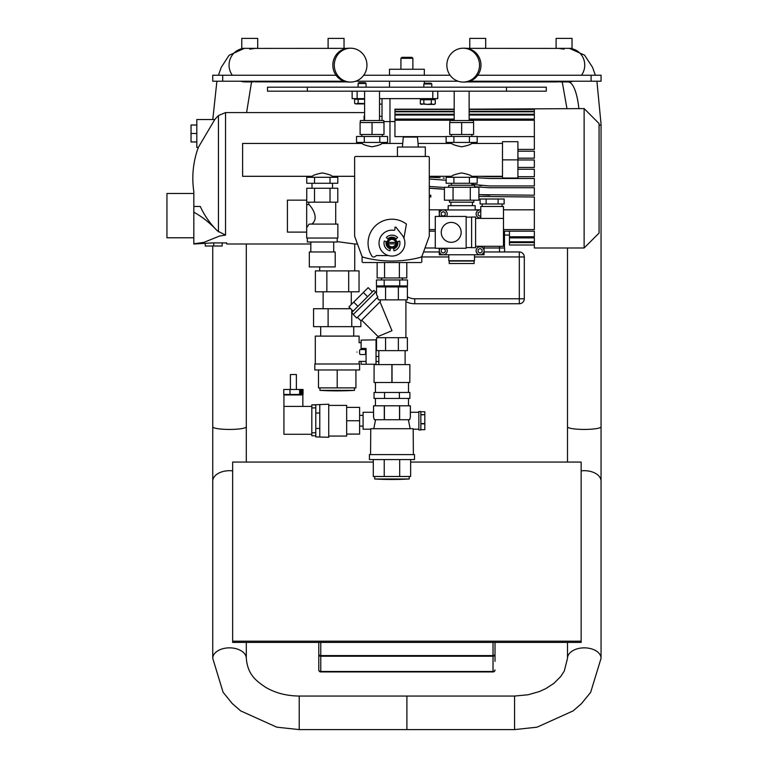 <?xml version="1.0" encoding="UTF-8"?>
<svg xmlns="http://www.w3.org/2000/svg" width="768" height="768" viewBox="0 0 768 768"><rect width="100%" height="100%" fill="white"/><g stroke="black" fill="none" stroke-linecap="round" stroke-linejoin="round"><path stroke-width="1.15" d="M410.63 462.077L581.146 462.077L581.146 642.422L232.656 642.422L232.656 462.077L373.296 462.077M581.146 641.184L232.656 641.184M477.754 75.245L601.056 75.245L601.056 81.216L469.747 81.216M336.048 75.245L212.746 75.245L212.746 81.216L344.054 81.216M355.718 81.216L458.083 81.216M450.086 75.245L363.715 75.245M318.787 642.422L318.787 654.048A1.987 1.546 0 0 0 320.774 655.594L493.027 655.594A1.987 1.546 0 0 0 495.014 654.048L495.014 642.422M495.014 661.373L495.014 654.672A1.987 1.546 180 0 1 493.027 656.218L320.774 656.218A1.987 1.546 180 0 1 318.787 654.672L318.787 669.936A1.987 1.987 0 0 0 320.774 671.923L320.774 671.482A1.987 1.546 180 0 1 318.787 669.936M463.181 82.061L464.65 82.061A16.925 16.33 -90 0 0 468.307 81.629A16.925 16.33 -90 0 0 480.874 63.226A16.925 16.33 -90 0 0 464.65 48.211L463.181 48.211A16.925 16.33 -90 0 0 459.523 48.634A16.925 16.33 -90 0 0 446.957 67.046A16.925 16.33 -90 0 0 463.181 82.061A16.925 16.33 -90 0 0 466.848 81.629A16.925 16.33 -90 0 0 479.414 63.226A16.925 16.33 -90 0 0 463.181 48.211M350.621 82.061L349.152 82.061A16.925 16.33 -90 0 1 345.494 81.629A16.925 16.33 -90 0 1 332.928 63.226A16.925 16.33 -90 0 1 349.152 48.211L350.621 48.211A16.925 16.33 -90 0 1 354.278 48.634A16.925 16.33 -90 0 1 366.845 67.046A16.925 16.33 -90 0 1 350.621 82.061A16.925 16.33 -90 0 1 346.954 81.629A16.925 16.33 -90 0 1 334.387 63.226A16.925 16.33 -90 0 1 350.621 48.211M556.099 48.355L572.035 48.355L572.035 38.4L556.099 38.4L556.099 48.355M469.766 48.355L469.766 38.4L485.693 38.4L485.693 48.355L477.734 48.355M249.734 48.355L241.766 48.355L241.766 38.4L257.702 38.4L257.702 48.355L249.734 48.355M336.067 48.355L328.109 48.355L328.109 38.4L344.035 38.4L344.035 48.355M299.222 729.6L406.896 729.6L406.896 696.048L514.579 696.048L514.579 729.6L406.896 729.6L406.896 696.048L299.222 696.048L299.222 729.6L276.758 727.171L240.624 710.861L232.262 703.565L223.075 692.237L212.746 658.31L212.746 246M466.819 48.355L558.835 48.413C565.574 49.19 565.574 49.19 558.835 48.413L564.058 49.133M562.896 81.216L557.462 81.907L466.819 81.907M558.835 81.859L564 81.216M250.906 81.216L253.594 81.907L249.802 81.216M254.966 81.859L346.982 81.907M346.982 48.355L254.966 48.413C248.227 49.19 248.227 49.19 254.966 48.413L249.744 49.133M473.414 122.534L473.414 120.547L449.914 120.547L449.914 122.534M449.712 134.486L449.712 122.534L473.606 122.534L473.606 134.486L449.712 134.486M461.664 134.486L461.664 122.534M383.798 122.534L383.798 120.547L360.307 120.547L360.307 122.534M360.106 134.486L360.106 122.534L384 122.534L384 134.486L360.106 134.486M372.048 134.486L372.048 122.534M311.818 406.406L283.93 406.406L283.93 394.954L302.851 394.954L302.851 406.406M285.926 394.454L285.926 394.954M300.864 394.454L300.864 394.954M296.381 389.472L296.381 374.544L290.41 374.544L290.41 389.472M300.72 394.454L300.72 389.472L301.93 389.472L301.93 394.454L299.626 394.454L299.626 389.472L283.757 389.472L283.757 394.454L289.987 394.454L289.987 389.472M301.469 389.472L301.469 394.454M300.72 389.472L299.626 389.472M301.93 389.472L303.034 389.472L303.034 394.454L301.93 394.454M299.626 394.454L289.987 394.454M283.93 406.406L283.93 434.285L311.818 434.285M315.792 407.894L315.792 404.909L311.818 404.909L311.818 435.773L315.792 435.773L315.792 407.894L311.818 407.894M315.792 435.773L315.792 436.925L328.742 437.27L328.742 404.208L311.818 404.909M475.603 218.419L503.482 218.419L503.482 206.467L480.778 206.467L480.778 218.419M482.17 203.981L482.17 206.467M502.09 203.981L502.09 206.467M486.125 203.981L504.144 203.981L504.144 198.998L480.115 198.998L480.115 203.981L486.125 203.981L486.125 198.998M498.134 203.981L498.134 198.998M475.603 246.298L503.482 246.298L503.482 218.419M471.619 247.69L471.619 217.027L475.603 217.027L475.603 247.69L471.619 247.69M466.147 217.123L471.619 217.123M466.147 247.594L471.619 247.594M435.274 248.285L435.274 216.432L466.147 216.432L466.147 248.285L435.274 248.285M461.165 232.358A9.955 9.955 0 0 1 451.21 242.314A9.955 9.955 0 0 1 441.254 232.358A9.955 9.955 0 0 1 451.21 222.403A9.955 9.955 0 0 1 461.165 232.358M382.013 142.445L382.013 143.443C381.408 144.47 378.096 145.594 372.048 146.803C366.01 145.594 362.698 144.47 362.093 143.443L242.611 143.443L242.611 176.304L312.307 176.304C312.912 175.277 316.224 174.154 322.272 172.944C328.31 174.154 331.622 175.277 332.227 176.304L354.624 176.304M382.013 143.443L402.73 143.443M418.042 143.443L451.709 143.443C452.304 144.47 455.626 145.594 461.664 146.803C467.702 145.594 471.024 144.47 471.619 143.443L502.483 143.443M429.302 176.304L451.709 176.304C452.304 175.277 455.626 174.154 461.664 172.944C467.702 174.154 471.024 175.277 471.619 176.304L502.483 176.304M361.795 134.486L361.795 136.474M382.31 134.486L382.31 136.474M451.411 134.486L451.411 136.474M471.917 134.486L471.917 136.474M332.525 188.246L332.525 183.274M312.01 188.246L312.01 183.274M471.917 185.261L471.917 183.274M451.411 185.261L451.411 183.274M474.605 187.258L474.605 185.261L448.723 185.261L448.723 187.258M502.483 159.869L502.483 141.706L517.92 141.706L517.92 178.042L502.483 178.042L502.483 159.869L517.92 159.869M453.898 177.293L477.187 177.293L477.187 183.274L446.141 183.274L446.141 177.293L453.898 177.293L453.898 183.274M469.421 177.293L469.421 183.274M314.506 177.293L337.786 177.293L337.786 183.274L306.749 183.274L306.749 177.293L314.506 177.293L314.506 183.274M330.029 177.293L330.029 183.274M469.421 136.474L477.187 136.474L477.187 142.445L469.421 142.445L469.421 136.474L453.898 136.474L453.898 142.445L446.141 142.445L446.141 136.474L453.898 136.474M469.421 142.445L453.898 142.445M379.814 136.474L387.571 136.474L387.571 142.445L379.814 142.445L379.814 136.474L364.291 136.474L364.291 142.445L356.534 142.445L356.534 136.474L364.291 136.474M379.814 142.445L364.291 142.445M391.968 478.992L374.688 478.992A299.971 299.971 0 0 0 409.238 478.992L391.968 478.992M414.518 459.571L414.518 454.598L369.418 454.598L369.418 459.571L414.518 459.571M410.16 428.707L408.355 419.741M413.376 454.598L413.184 428.707L370.752 428.707L370.56 454.598M420.845 411.533L418.848 411.533L418.848 429.955L420.845 429.955L420.845 411.533M375.571 419.741L373.766 428.707M373.594 417.178L373.546 405.802L373.546 416.947L374.323 419.741L384.403 419.741L384.403 405.802L410.381 405.802L410.381 416.947M373.546 412.282L363.091 412.282L363.091 429.206L370.56 429.206M359.606 426.115L363.091 426.115M359.606 415.363L363.091 415.363M328.742 436.07L346.666 436.07L346.666 407.395L359.606 407.395L359.606 434.083L346.666 434.083M328.742 405.408L346.666 405.408L346.666 407.395M373.594 405.802L384.403 405.802M315.792 413.03L319.776 413.03L319.776 428.448L315.792 428.448M319.776 404.563L319.776 413.03M319.776 428.448L319.776 436.925M346.666 420.739L359.606 420.739M420.845 423.84L424.819 423.84L424.819 429.648L420.845 429.648M420.845 429.706L424.819 429.648M420.845 411.773L424.819 411.773L424.819 414.643L420.845 414.643M420.845 414.874L424.819 414.643M424.819 414.874L424.819 423.552L420.845 423.552M384.288 405.802L384.288 419.741M399.533 405.802L399.533 419.741L409.613 419.741L410.342 417.178L410.342 405.802M399.638 419.741L399.638 405.802M410.63 459.571L410.63 476.496L399.696 476.496L399.696 459.571M399.696 476.496L384.23 476.496L384.23 459.571M384.23 476.496L373.296 476.496L373.296 459.571M399.533 419.741L384.403 419.741M384.538 398.438L384.538 392.467L374.045 392.467L374.045 398.438L409.891 398.438L409.891 392.467L399.389 392.467L399.389 398.438M384.538 392.467L399.389 392.467M374.102 364.589L374.045 382.502L374.102 364.589L391.901 364.589L391.901 382.502L374.102 382.502M409.824 382.502L409.891 364.589L409.824 382.502L392.026 382.502L392.026 364.589L409.824 364.589M376.531 292.771L375.773 292.013L353.242 314.534L356.765 318.058L377.875 296.947L376.531 294.662L376.531 286.925L407.395 286.925L407.395 299.866L378.547 299.866L377.299 297.523M380.006 301.853L391.968 330.73L378.029 336.509L378.029 337.699M380.496 301.363L379.843 299.866L380.496 301.363L360.989 320.87L357.466 317.357M405.907 299.866L405.907 337.699M375.629 292.147L373.872 290.39L351.619 312.634L353.386 314.4M353.117 311.146L348.893 306.922L353.702 302.102L368.16 287.654L372.384 291.878M363.341 292.474L367.565 296.698M353.702 302.102L357.926 306.326M407.395 350.64L398.362 350.64L398.362 337.699L407.395 337.699L407.395 350.64M398.362 350.64L376.531 350.64L376.531 337.699L398.362 337.699M398.362 286.925L398.362 299.866M385.574 286.925L385.574 299.866M385.574 350.64L385.574 337.699M384.202 285.926L376.445 285.926L376.445 279.955L384.202 279.955L384.202 285.926L399.725 285.926L399.725 279.955L407.491 279.955L407.491 285.926L399.725 285.926M384.202 279.955L399.725 279.955M418.349 147.024L417.475 137.069L403.286 137.069L402.422 147.024M396.941 243.11A4.982 4.982 0 0 1 391.968 248.093A4.982 4.982 0 0 1 386.986 243.11A4.982 4.982 0 0 1 391.968 238.138A4.982 4.982 0 0 1 396.941 243.11M395.818 243.11A3.85 3.85 0 0 1 395.75 243.83L395.616 243.83A3.725 3.725 0 0 1 388.31 243.83L388.186 243.83A3.85 3.85 0 0 1 388.186 242.39L395.75 242.39A3.85 3.85 0 0 1 395.818 243.11M395.952 243.11A3.984 3.984 0 0 1 391.968 247.094A3.984 3.984 0 0 1 387.984 243.11A3.984 3.984 0 0 1 391.968 239.126A3.984 3.984 0 0 1 395.952 243.11M394.022 250.81L393.514 248.88A5.971 5.971 0 0 0 397.738 241.565L399.658 241.046A7.968 7.968 0 0 1 394.022 250.81M384.269 241.046L386.198 241.565A5.971 5.971 0 0 0 390.422 248.88L389.904 250.81A7.968 7.968 0 0 1 384.269 241.046M397.594 237.475L396.192 238.886A5.971 5.971 0 0 0 387.744 238.886L386.333 237.475A7.968 7.968 0 0 1 397.594 237.475M395.616 243.83L388.31 243.83M388.31 242.39A3.725 3.725 0 0 1 395.616 242.39M393.811 230.304A0.998 0.998 0 0 0 394.954 229.315L394.954 227.184L395.952 227.184L402.163 235.142A12.941 12.941 0 0 1 396.941 255.062A12.941 12.941 0 0 1 379.123 244.733A12.941 12.941 0 0 1 393.811 230.304M388.406 255.562L376.464 255.562L374.957 256.656A1.987 1.987 0 0 1 373.382 256.992L373.162 256.944A1.987 1.987 0 0 1 371.894 256.08A23.894 23.894 0 0 1 406.406 224.074L403.93 238.166M397.44 156.49L397.44 147.024L425.318 147.024L425.318 156.49M363.744 257.414A2.986 2.986 0 0 1 361.69 255.542L354.624 236.141L354.624 157.478A0.998 0.998 0 0 1 355.622 156.49L428.304 156.49A0.998 0.998 0 0 1 429.302 157.478L429.302 236.141L422.246 255.542A2.986 2.986 0 0 1 420.192 257.414A111.763 111.763 0 0 1 363.744 257.414M421.834 256.301L421.834 261.533A0.998 0.998 0 0 1 420.845 262.531L363.091 262.531A0.998 0.998 0 0 1 362.093 261.533L362.093 256.301M377.136 262.531L377.136 277.958L406.8 277.958L406.8 262.531M384.547 262.531L384.547 277.958M399.379 262.531L399.379 277.958M461.664 263.52L449.213 263.52L449.213 261.034L474.106 261.034L474.106 263.52L461.664 263.52M449.462 200.198L449.462 202.186L473.856 202.186L473.856 200.198M472.416 205.67L472.416 202.186M450.912 205.67L450.912 202.186M448.176 209.952L448.176 205.67L475.152 205.67L475.152 209.952M484.07 246.298L484.07 250.781A3.984 3.984 0 0 1 480.086 254.765A3.984 3.984 0 0 1 476.102 250.781A3.984 3.984 0 0 1 480.086 246.797A3.984 3.984 0 0 1 484.07 250.781L484.07 254.765L439.258 254.765L439.258 250.781A3.984 3.984 0 0 1 440.131 248.285M446.352 248.285A3.984 3.984 0 0 1 443.242 254.765A3.984 3.984 0 0 1 439.258 250.781L439.258 248.285M480.778 217.862A3.984 3.984 0 0 1 476.102 213.936A3.984 3.984 0 0 1 480.778 210.019M440.131 216.432A3.984 3.984 0 0 1 443.242 209.952A3.984 3.984 0 0 1 446.352 216.432M441.254 212.784L443.242 211.642L445.238 212.784L445.238 215.088L443.242 216.24L441.254 215.088L441.254 212.784M480.778 215.837L480.086 216.24L478.09 215.088L478.09 212.784L480.086 211.642L480.778 212.045M441.254 249.629L443.242 248.477L445.238 249.629L445.238 251.923L443.242 253.075L441.254 251.923L441.254 249.629M439.258 216.432L439.258 209.952L480.778 209.952M478.09 249.629L480.086 248.477L482.074 249.629L482.074 251.923L480.086 253.075L478.09 251.923L478.09 249.629M448.819 254.765L448.819 260.736L474.509 260.736L474.509 254.765M453.043 187.258L478.906 187.258L478.906 200.198L453.043 200.198L453.043 187.258L444.413 187.258L444.413 200.198L453.043 200.198M470.285 200.198L470.285 187.258M306.682 232.109L287.414 232.109L287.414 200.15L306.682 200.15L306.682 238.032L337.853 238.032L337.853 224.093L309.12 224.093L306.682 227.683M335.712 224.093L335.712 202.186M306.682 204.576L308.822 204.576L308.822 202.186M307.334 238.032L307.334 242.016L337.2 242.016L337.2 238.032M333.715 242.016L333.715 251.971M310.819 242.016L310.819 251.971M335.213 266.909L335.213 251.971L309.322 251.971L309.322 266.909L335.213 266.909M308.822 204.576C309.437 204.288 320.602 217.622 311.741 224.093M322.272 202.186L306.749 202.186L306.749 188.246L337.786 188.246L337.786 202.186L322.272 202.186M314.506 202.186L314.506 188.246M330.029 202.186L330.029 188.246M424.33 81.216L424.33 83.472M389.472 81.216L389.472 87.187M412.877 58.31L411.878 57.322L401.923 57.322L400.925 58.31L412.877 58.31L412.877 69.264M400.925 58.31L400.925 69.264M389.472 75.245L389.472 69.264L424.33 69.264L424.33 75.245M267.504 87.187L267.504 91.171L546.298 91.171L546.298 87.187L267.504 87.187M509.453 235.046L504.48 235.046L504.48 231.178L504.48 247.987L504.48 235.046M429.302 209.818L448.176 209.818M475.152 209.818L480.778 209.818M503.482 209.818L534.346 209.818M429.802 188.246L444.413 189.274L429.302 188.246M489.696 195.216L478.906 194.65L534.346 195.216L534.346 187.747L489.696 187.747L475.603 186.797M429.802 178.992L446.141 180.278L429.302 178.992M429.302 177.197L439.142 177.61M440.189 177.706L429.802 177.197M479.098 185.414L481.536 185.635M489.581 176.698L502.483 176.698M534.346 136.627L477.187 136.627M446.141 136.627L394.954 136.627L394.954 119.069L454.195 119.069M394.954 121.536L389.971 121.536M584.131 247.987L599.069 233.059L599.069 123.533L584.131 108.595L584.131 247.987L534.346 247.987L534.346 242.602L509.453 242.602L509.453 241.814L534.346 241.814L534.346 237.888L509.453 237.888L509.453 236.765L534.346 236.765L534.346 231.178L503.482 231.178M469.133 109.171L584.131 108.595M454.195 109.171L394.954 109.171L394.954 119.069M469.133 114.24L534.346 114.24L534.346 109.43L469.133 109.43M454.195 109.43L394.954 109.43M454.195 114.24L394.954 114.24M469.133 119.069L534.346 119.069L534.346 115.037L469.133 115.037M454.195 115.037L394.954 115.037M517.92 149.414L534.346 149.414L534.346 120.211L469.133 120.211M454.195 120.211L394.954 120.211M517.92 158.179L534.346 158.179L534.346 151.21L517.92 151.21M517.92 167.443L534.346 167.443L534.346 159.974L517.92 159.974M517.92 176.698L534.346 176.698L534.346 169.229L517.92 169.229M480.662 176.304L489.696 176.698M471.917 184.406L489.696 185.962L534.346 185.962L534.346 178.493L489.696 178.493L477.187 177.744M473.942 177.293L471.619 176.918M429.302 186.461L444.413 187.469M503.482 229.584L534.346 229.584L534.346 197.011L478.906 196.454M429.302 229.584L435.274 229.584M435.274 231.178L429.302 231.178M444.298 178.186L443.098 178.032M429.907 188.246L441.878 188.947M474.509 256.954L519.312 256.954L519.312 298.771L524.294 298.771L524.294 256.954A4.982 4.982 0 0 0 519.312 251.971A4.982 4.982 0 0 1 524.294 256.954A4.982 4.982 0 0 0 519.312 251.971L484.07 251.971M439.258 251.971L423.542 251.971M407.395 296.822A14.938 14.938 0 0 0 414.768 298.771L519.312 298.771L519.312 303.744A4.982 4.982 0 0 0 524.294 298.771A4.982 4.982 0 0 1 519.312 303.744L414.768 303.744A19.91 19.91 0 0 1 405.907 301.67M424.992 247.987L435.274 247.987M484.07 247.987L504.576 247.987L504.576 251.971M534.346 111.283L469.133 111.283M454.195 111.283L394.954 111.283M534.346 111.802L469.133 111.802M454.195 111.802L394.954 111.802M429.302 195.216L430.8 195.216L430.8 197.011L429.302 197.011M509.453 241.814L509.453 237.888M509.453 236.765L509.453 231.178M534.346 245.002L509.453 245.002L509.453 242.602M389.971 143.443L389.971 98.64M383.798 121.584L389.971 121.584M382.013 120.547L382.013 98.64M352.138 91.171L352.138 98.64L364.589 98.64M379.517 98.64L437.77 98.64L437.77 91.171M364.09 120.547L364.09 116.064L364.589 116.064M337.2 241.632L354.73 244.003L354.73 270.893M319.68 266.909L319.68 270.893M193.824 193.478L166.944 193.478L166.944 237.782L193.824 237.782L193.824 212.218L193.824 244.003L212.746 242.909L226.685 242.909L226.685 244.003L310.819 244.003M225.552 112.579L218.448 115.565A89.606 89.606 0 0 0 214.771 119.549L198.317 147.427A89.606 89.606 0 0 0 193.843 191.731L193.824 206.486L200.294 206.486C191.866 187.325 191.866 187.325 200.294 206.486A89.098 82.31 -0 0 0 217.478 230.947L225.552 235.123L225.552 112.579L364.589 112.579M354.73 244.003L357.494 244.003M214.771 119.549L196.81 119.549L196.81 147.427L198.317 147.427M382.013 116.304L379.517 116.304M196.81 125.021L191.04 125.021L191.04 141.955L196.81 141.955M196.81 133.488L191.04 133.488M205.277 243.341L205.277 246L222.202 246L222.202 242.909M213.734 242.909L213.734 246M226.685 244.003L226.685 242.909M193.824 243.811L203.914 242.362L219.658 236.006L225.523 235.114M193.824 206.486L193.824 212.218C201.706 216.403 209.597 222.643 217.478 230.947M218.448 115.565L218.448 231.898M422.016 99.734L422.016 99.139L433.603 99.139L433.603 99.734M423.83 83.971L431.789 83.971L431.03 83.203L424.589 83.203L423.83 83.971L423.83 87.187M433.296 104.41L435.274 103.834L434.285 104.41L427.574 104.41L431.309 103.834L433.296 104.41M420.346 103.834L421.334 104.41L423.84 103.834L427.574 104.41L420.346 103.834L420.346 99.734L431.309 99.734L431.309 103.834M423.84 99.734L423.84 103.834M431.309 99.734L435.274 99.734L435.274 103.834M358.118 83.472L366.077 83.472L365.318 82.704L358.877 82.704L358.109 83.472L358.109 87.187M364.589 99.235L354.624 99.235L354.624 103.334L355.622 103.92L358.128 103.334L364.589 103.594M354.624 103.334L356.381 103.92L364.589 103.92M358.128 99.235L358.128 103.334M351.763 312.778L351.763 326.65L360.854 326.65L360.854 320.736M351.763 312.499L351.763 309.792M350.698 308.726L313.555 308.726L313.555 326.65L328.109 326.65L328.109 308.726M351.763 326.65L328.109 326.65M315.37 270.893L359.04 270.893L359.04 291.802L315.37 291.802L315.37 270.893M326.851 291.802L326.851 270.893M348.691 291.802L348.691 270.893M319.939 390.374L319.939 390.374A299.971 299.971 0 0 0 337.2 390.874A299.971 299.837 90 0 0 354.47 390.374L319.939 390.374L319.93 387.878M337.2 369.965L359.606 369.965L359.606 363.984L314.803 363.984L314.803 369.965L337.2 369.965L337.2 387.878L355.92 387.878L355.92 369.965M315.302 363.984L315.302 336.106L359.107 336.106L359.107 342.682L361.104 342.682M357.005 352.042C359.309 364.109 359.309 364.109 357.005 352.042C359.309 339.965 359.309 339.965 357.005 352.042M361.104 348.47L366.077 348.47L366.077 364.234L376.032 364.234L376.032 339.84L361.104 340.099L361.104 349.306L366.077 349.306M376.032 361.498L378.826 361.498M376.032 356.496L378.826 356.496M376.032 347.587L376.531 347.587M376.032 342.576L376.531 342.576M365.578 353.53L365.578 350.544A0.998 0.998 0 0 0 364.589 349.546L360.605 349.546A0.998 0.998 0 0 0 359.606 350.544L359.606 353.53A0.998 0.998 0 0 0 360.605 354.528L364.589 354.528A0.998 0.998 0 0 0 365.578 353.53M366.077 364.234L361.104 364.234L361.104 361.402L366.077 361.402M318.48 369.965L318.48 387.878L337.2 387.878M222.701 75.245L222.701 81.216M591.101 75.245L591.101 81.216M320.774 655.594L320.774 642.422M493.027 642.422L493.027 655.594M495.014 669.936A1.987 1.546 180 0 1 493.027 671.482L493.027 671.923A1.987 1.987 0 0 0 495.014 669.936M493.027 656.218L493.027 671.482L320.774 671.482L320.774 656.218M514.579 696.048L528.163 694.752L539.27 691.584L545.779 688.637L553.805 683.424L560.678 676.608L564.278 671.069L567.504 658.31A16.781 10.454 0 0 1 576.998 648.893A16.781 10.454 0 0 1 594.739 650.131A16.781 10.454 0 0 1 601.056 658.31L590.65 692.362L581.453 703.651L573.12 710.899L537.043 727.181L514.579 729.6M567.504 462.077L567.504 426.806A16.781 2.63 0 0 0 584.285 429.437A16.781 2.63 0 0 0 594.739 428.861A16.781 2.63 0 0 0 601.056 426.806L601.056 658.31M581.146 470.88A16.781 10.454 0 0 1 584.285 470.698A16.781 10.454 0 0 1 594.739 472.973A16.781 10.454 0 0 1 601.056 481.152M581.472 75.245A16.781 16.186 -90 0 0 583.248 58.09A16.781 16.186 -90 0 0 569.491 48.384L584.592 55.171L592.531 67.325L595.354 75.245M560.208 81.907L568.55 81.907A16.781 16.186 -90 0 0 573.168 81.216M568.205 81.907A52.925 13.891 -87.5 0 1 578.89 108.595M599.069 125.491A16.781 2.63 0 0 0 601.056 124.253L601.056 426.806M246.298 462.077L246.298 426.806A16.781 2.63 180 0 1 229.517 429.437A16.781 2.63 180 0 1 219.062 428.861A16.781 2.63 180 0 1 212.746 426.806M232.656 470.88A16.781 10.454 180 0 0 229.517 470.698A16.781 10.454 180 0 0 219.062 472.973A16.781 10.454 180 0 0 212.746 481.152M299.222 696.048C286.55 695.914 275.366 693.005 265.661 687.322C255.024 680.227 247.69 673.93 246.298 658.31A16.781 10.454 180 0 0 236.803 648.893A16.781 10.454 180 0 0 219.062 650.131A16.781 10.454 180 0 0 212.746 658.31M253.594 81.907L245.251 81.907A16.781 16.186 -90 0 1 240.634 81.216M232.33 75.245A16.781 16.186 -90 0 1 230.554 58.09A16.781 16.186 -90 0 1 244.31 48.384L229.085 55.286L221.251 67.363L218.448 75.245M315.792 432.787L311.818 432.787M307.334 87.187L307.334 91.171M506.467 87.187L506.467 91.171M519.312 251.971A4.982 4.982 0 0 1 524.294 256.954L519.312 256.954L519.312 251.971M421.834 256.954L448.819 256.954M414.768 298.771L414.768 303.744M499.498 246.298L499.498 251.971M357.12 98.64L357.12 91.171M432.787 91.171L432.787 98.64M493.027 671.923L320.774 671.923M596.909 81.216L601.056 124.253M566.957 108.595L562.234 81.907M567.504 426.806L567.504 247.987M567.504 658.31L567.504 642.422M251.558 81.907L246.595 112.579M246.298 658.31L246.298 642.422M246.298 426.806L246.298 244.003M216.893 81.216L212.784 119.549M469.133 91.171L469.133 120.547M454.195 91.171L454.195 120.547M379.517 91.171L379.517 120.547M364.589 91.171L364.589 120.547M471.619 142.445L471.619 143.443M312.307 177.293L312.307 176.304M451.709 177.293L451.709 176.304M471.619 177.293L471.619 176.304M332.227 177.293L332.227 176.304M451.709 142.445L451.709 143.443M362.093 142.445L362.093 143.443M374.688 476.496L374.688 478.992M409.238 476.496L409.238 478.992M418.848 429.206L413.376 429.206M418.848 412.282L410.381 412.282M408.49 398.438L408.49 405.802M408.49 392.467L408.49 382.502M375.437 392.467L375.437 382.502M375.437 398.438L375.437 405.802M405.11 350.64L405.11 364.589M378.826 350.64L378.826 364.589M361.69 320.17L378.029 336.509M381.562 279.955L381.562 277.958M379.018 285.926L379.018 286.925M404.909 285.926L404.909 286.925M402.374 279.955L402.374 277.958M370.406 262.454L372.163 262.531M382.013 104.112L379.517 104.112M423.83 99.139L423.83 98.64M431.789 99.139L431.789 98.64M431.789 87.187L431.789 83.971M356.304 99.235L356.304 98.64M366.077 87.187L366.077 83.472M323.117 291.802L323.117 308.726M351.293 291.802L351.293 304.522M354.48 387.878L354.48 390.374A299.971 299.971 0 0 1 337.2 390.874M353.731 326.65L353.731 336.106M361.104 361.402L359.107 361.402L359.107 363.984M320.678 326.65L320.678 336.106"/></g></svg>
